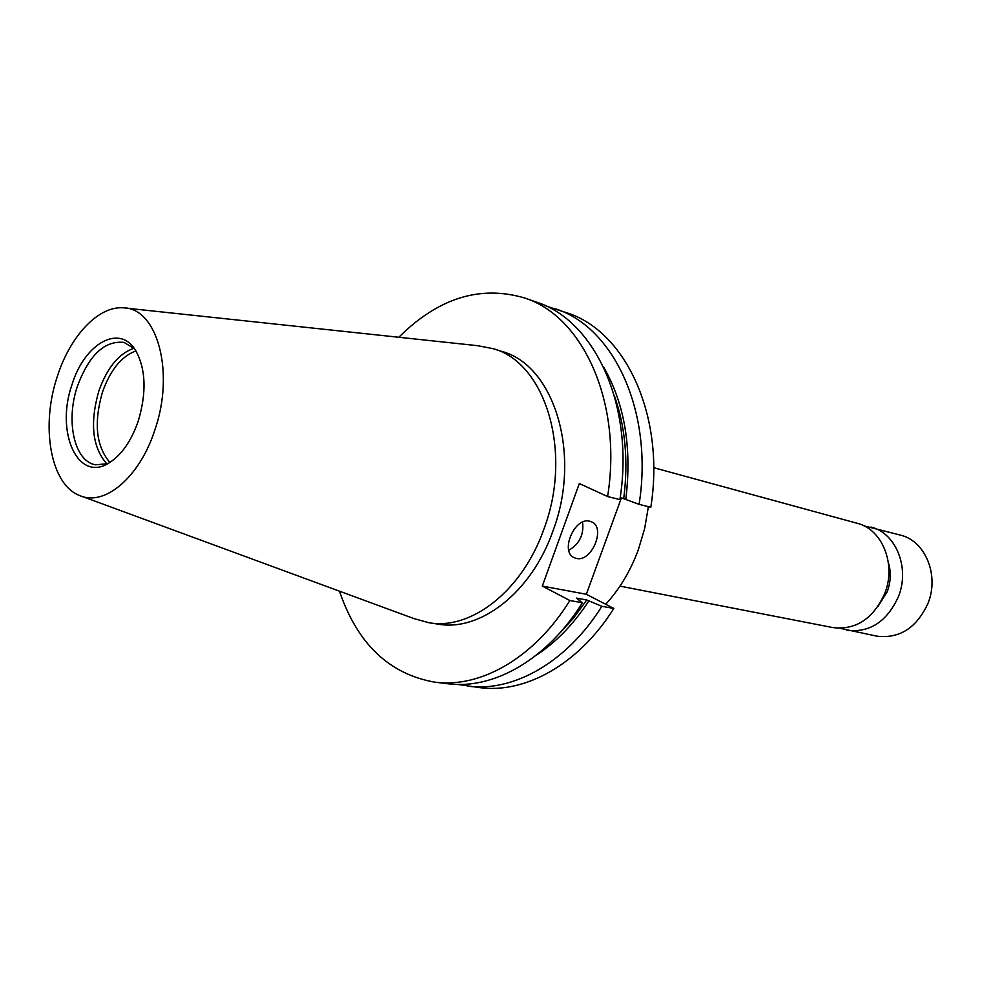 <?xml version="1.0" encoding="UTF-8"?>
<svg xmlns="http://www.w3.org/2000/svg" width="981" height="981" viewBox="0 0 981 981"><rect width="100%" height="100%" fill="white"/><g stroke="black" fill="none" stroke-linecap="round" stroke-linejoin="round"><path stroke-width="1.47" d="M619.992 586.123L832.906 627.595C855.873 630.194 873.151 618.852 884.715 593.579C896.536 564.529 882.299 529.2 857.271 523.314L653.689 467.679M878.105 606.27L887.229 591.727C890.846 581.831 891.226 572.082 888.345 562.469M840.018 628.294L877.014 636.191C899.687 638.778 916.671 627.852 927.965 603.413C939.504 575.295 925.341 540.997 900.632 535.16L863.954 525.841M846.861 630.317C869.742 632.917 886.922 621.709 898.412 596.693C910.135 567.938 895.923 532.941 870.993 527.055M589.814 521.23C574.523 516.607 559.575 552.205 574.425 557.784L576.337 558.41C591.739 562.567 606.283 527.275 591.408 521.757L589.814 521.23M648.38 506.662L644.652 528.563L638.3 549.863C630.427 571.077 619.563 589.213 605.694 604.259M109.86 462.419C96.138 446.367 93.649 422.995 102.404 392.302C110.252 370.082 121.423 356.299 135.918 350.928M106.929 463.952C92.398 447.557 89.676 423.289 98.799 391.161C107.052 367.838 118.775 353.528 133.98 348.243M107.603 463.719L95.488 464.81C74.237 461.328 65.457 420.812 77.474 386.073C89.185 354.864 104.722 340.309 124.084 342.418L134.471 348.758M138.211 421.18C131.307 440.972 121.693 454.804 109.382 462.713C77.891 483.449 55.022 432.057 72.103 384.368C84.587 343.485 119.596 323.472 135.611 350.45C145.887 368.905 146.758 392.486 138.211 421.18M57.413 376.189C70.252 335.919 98.505 305.729 123.348 307.838C157.242 307.85 175.145 372.4 154.716 430.377C139.425 477.71 104.231 506.883 79.498 495.466C50.387 484.43 40.442 425.901 57.413 376.189M125.727 308.095L477.698 345.692L492.94 348.623C545.362 362.32 573.125 452.069 543.891 529.127C522.346 590.82 471.138 630.427 428.881 622.714L413.921 618.582L81.742 496.288M492.94 348.623L501.818 351.431C554.216 365.14 582.04 454.473 552.904 531.113C531.444 592.463 480.334 631.838 438.078 624.137L428.881 622.714M398.813 337.268C438.2 298.028 480.126 284.931 524.602 297.966C583.106 316.422 622.641 402.835 607.607 496.545L579.317 483.535L542.309 586.074L569.863 600.519L582.358 602.775L576.46 598.116L586.748 599.992L601.868 606.295L613.799 608.453C578.937 664.149 525.509 693.8 479.746 687.632L457.624 684.419M546.049 306.047L567.3 312.964C625.67 331.455 665.326 416.018 650.82 507.263L639.085 504.357L620.213 497.404M613.799 608.453L586.331 594.265L621.451 497.71M601.868 606.295C566.871 662.42 513.321 692.328 467.532 686.148M555.7 308.892C614.106 327.372 653.738 412.437 639.085 504.357M588.747 601.034C573.554 624.272 556.043 642.347 536.215 655.247M603.573 367.029C624.627 403.51 632.046 447.581 625.817 499.231M586.748 599.992L573.37 618.3L558.643 634.266M614.376 395.784C625.326 426.71 628.465 460.874 623.757 498.287M582.358 602.775C547.153 659.612 493.406 689.901 447.581 683.72L434.816 682.163C389.175 674.131 357.391 643.806 339.475 591.175M524.602 297.966L536.73 302.222C595.209 320.701 634.781 406.588 619.894 499.587L607.607 496.545M569.863 600.519C534.522 657.81 480.665 688.355 434.816 682.163M586.331 594.265L542.309 586.074M568.772 550.329C579.489 543.915 584.075 534.51 582.555 522.125"/></g></svg>
